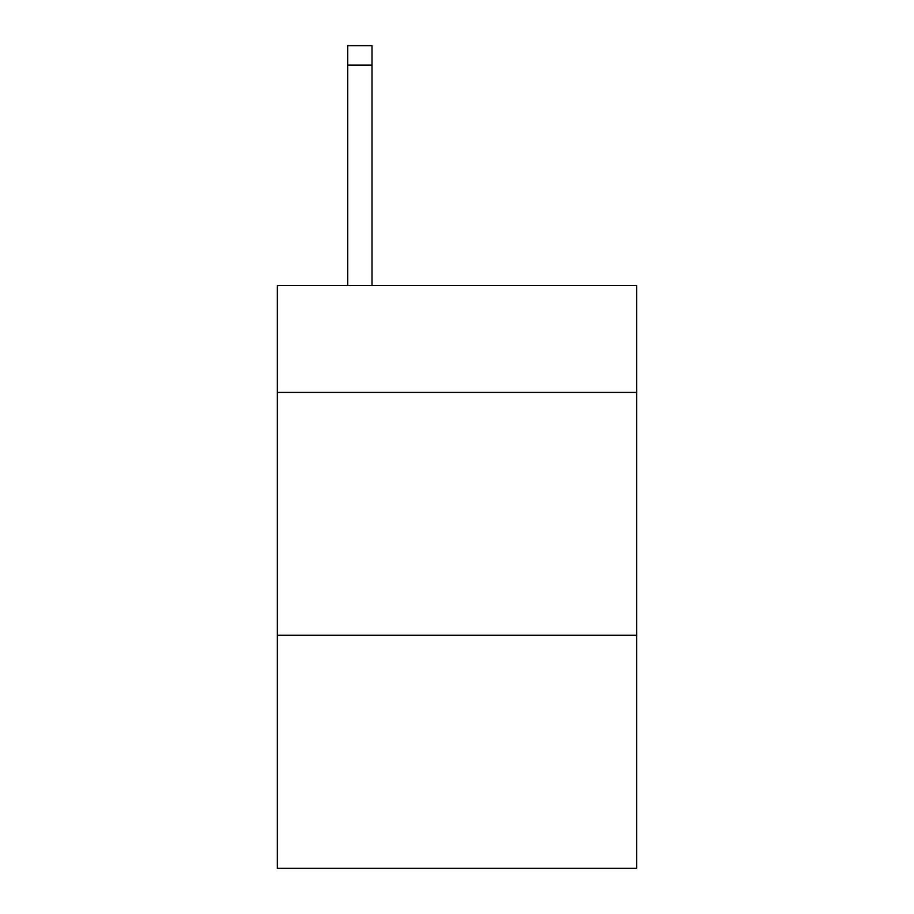 <?xml version="1.0" encoding="UTF-8"?>
<svg xmlns="http://www.w3.org/2000/svg" width="914" height="914" viewBox="0 0 914 914"><rect width="100%" height="100%" fill="white"/><g stroke="black" fill="none" stroke-linecap="round" stroke-linejoin="round"><path stroke-width="1.37" d="M636.67 392.414L636.67 285.579L277.33 285.579L277.33 392.414L636.67 392.414L636.67 868.3L277.33 868.3L277.33 392.414M636.67 635.219L277.33 635.219M372.021 285.579L372.021 65.123L347.743 65.123L347.743 45.7L372.021 45.7L372.021 65.123M347.743 285.579L347.743 65.123"/></g></svg>
